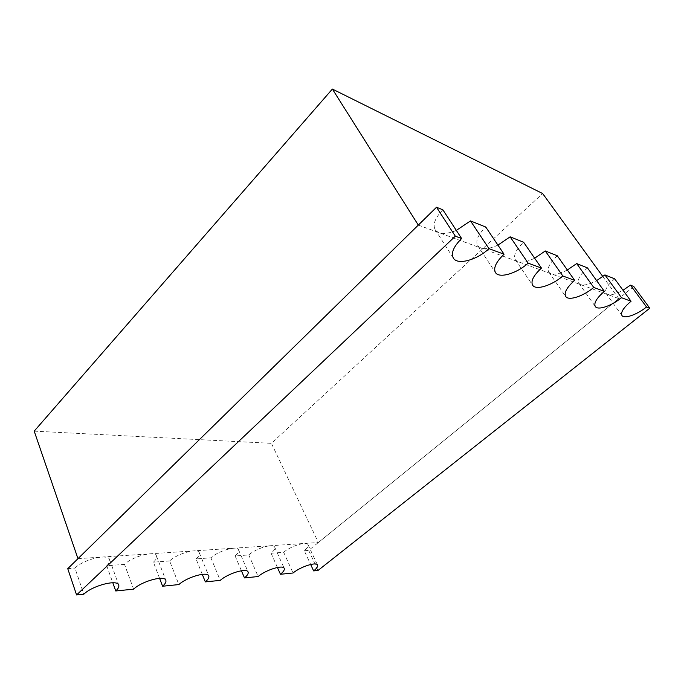 <?xml version="1.0" encoding="UTF-8"?>
<svg xmlns="http://www.w3.org/2000/svg" width="684" height="684" viewBox="0 0 684 684"><rect width="100%" height="100%" fill="white"/><g stroke="black" fill="none" stroke-linecap="round" stroke-linejoin="round"><path stroke-width="0.51" stroke-dasharray="3.42 2.56" d="M418.309 225.096L618.823 298.609L318.351 542.515L271.428 443.335L542.651 193.546M602.835 276.558L618.823 298.609M77.967 558.666L318.351 542.515M34.2 431.142L271.428 443.335M534.657 258.219C525.098 262.844 518.669 263.34 515.343 259.723C513.154 255.448 515.907 249.626 523.619 242.247M557.306 255.782C549.697 262.827 546.884 268.29 548.859 272.189C551.962 275.404 558.127 274.677 567.344 269.992M587.479 267.906C579.981 274.635 577.125 279.773 578.912 283.338C581.81 286.211 587.718 285.305 596.628 280.611M614.659 278.824C607.289 285.254 604.408 290.11 606.015 293.385C608.734 295.958 614.403 294.915 623.013 290.247M633.752 286.493L308.655 550.389L318.009 570.465M202.284 574.338L196.043 558.931L210.903 557.811C218.76 550.594 237.442 545.345 238.596 549.893C239.152 551.441 237.989 553.467 235.125 555.972L248.779 554.929C256.432 548.132 273.6 543.096 274.712 547.2C275.259 548.705 274.045 550.714 271.086 553.236L283.672 552.279C291.119 545.858 306.979 541.018 308.039 544.746C308.578 546.191 307.321 548.183 304.277 550.723L310.656 564.471M304.277 550.723L308.655 550.389M283.672 552.279L293.043 572.995M271.086 553.236L277.422 567.464M248.779 554.929L258.142 576.535M235.125 555.972L241.418 570.738M210.903 557.811L220.222 580.383M196.043 558.931C198.796 556.468 199.89 554.433 199.343 552.834C198.155 547.79 177.695 553.253 169.632 560.94L178.866 584.572M169.632 560.94L153.413 562.171L159.586 578.322M153.413 562.171C156.029 559.751 157.055 557.725 156.516 556.083C155.319 550.458 132.773 556.152 124.514 564.368L133.602 589.163M124.514 564.368L106.721 565.719L112.809 582.759M106.721 565.719C109.175 563.36 110.141 561.342 109.611 559.683C108.423 553.382 83.397 559.324 74.966 568.13L83.824 594.208M67.75 568.678L74.966 568.13M456.322 230.397C446.045 234.629 439.008 234.424 435.212 229.781C432.519 224.566 435.067 217.914 442.864 209.808M497.918 245.111C488.017 249.592 481.288 249.788 477.731 245.693C475.303 240.982 477.971 234.766 485.743 227.037M515.343 259.723L532.639 285.219M548.859 272.189L565.702 296.463M578.912 283.338L595.294 306.509M606.015 293.385L621.953 315.538M308.039 544.746L317.547 565.087M274.712 547.2L284.219 568.395M238.596 549.893L248.087 572.004M199.343 552.834L208.774 575.954M156.516 556.083L165.836 580.306M109.611 559.683L118.751 585.102M435.212 229.781L453.364 258.116M477.731 245.693L495.472 272.54"/><path stroke-width="1.03" d="M332.373 89.057L34.2 431.142L77.967 558.666L418.309 225.096L332.373 89.057L542.651 193.546L602.835 276.558M497.918 245.111L510.127 236.826L523.619 242.247L541.463 268.077C533.52 275.413 530.587 281.133 532.639 285.219C535.803 290.58 551.911 285.57 562.821 275.985L574.671 280.372C566.848 287.374 563.855 292.743 565.702 296.463C568.507 301.14 583.332 296.3 593.746 287.434L604.357 291.367C596.662 298.062 593.644 303.106 595.294 306.509C597.799 310.63 611.547 305.953 621.5 297.711L631.058 301.251C623.5 307.655 620.465 312.417 621.953 315.538C624.193 319.189 637.009 314.683 646.542 306.979L649.8 308.193L318.009 570.465L313.64 570.909L310.656 564.471M562.821 275.985L545.285 250.951L534.657 258.219M545.285 250.951L557.306 255.782L574.671 280.372M567.344 269.992L576.689 263.571L593.746 287.434M576.689 263.571L587.479 267.906L604.357 291.367M596.628 280.611L604.921 274.908L621.5 297.711M604.921 274.908L614.659 278.824L631.058 301.251M623.013 290.247L630.434 285.16L646.542 306.979M630.434 285.16L633.752 286.493L649.8 308.193M277.422 567.464L280.457 574.269L293.043 572.995C300.635 566.643 316.581 561.555 317.547 565.087C318.043 566.463 316.743 568.404 313.64 570.909M241.418 570.738L244.479 577.92L258.142 576.535C265.948 569.815 283.219 564.497 284.219 568.395C284.732 569.815 283.475 571.781 280.457 574.269M202.284 574.338L205.337 581.887L220.222 580.383C228.242 573.252 247.044 567.686 248.087 572.004C248.608 573.474 247.403 575.449 244.479 577.92M205.337 581.887C208.141 579.451 209.287 577.467 208.774 575.954C207.705 571.157 187.108 576.98 178.866 584.572L162.604 586.222C165.263 583.828 166.349 581.853 165.836 580.306C164.758 574.945 142.041 581.058 133.602 589.163L115.741 590.967C118.247 588.642 119.247 586.684 118.751 585.102C117.691 579.1 92.46 585.521 83.824 594.208L76.582 594.943L67.75 568.678L436.512 207.252L455.33 236.185L76.582 594.943M159.586 578.322L162.604 586.222M112.809 582.759L115.741 590.967M455.33 236.185L461.632 238.519L442.864 209.808L436.512 207.252M461.632 238.519C453.569 246.582 450.816 253.114 453.364 258.116C457.468 265.392 476.928 260.074 489 248.651L470.506 220.915L456.322 230.397M489 248.651L504.065 254.226L485.743 227.037L470.506 220.915M510.127 236.826L528.151 263.143C516.685 273.574 499.064 278.747 495.472 272.54C493.181 268.025 496.045 261.921 504.065 254.226M528.151 263.143L541.463 268.077"/></g></svg>
